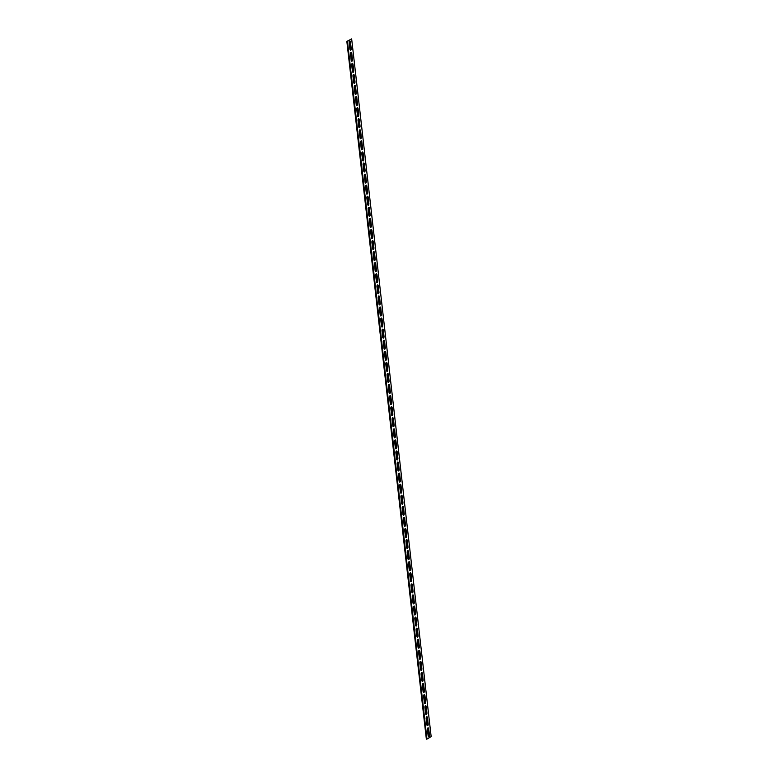 <?xml version="1.0" encoding="UTF-8"?>
<svg xmlns="http://www.w3.org/2000/svg" width="778" height="778" viewBox="0 0 778 778"><rect width="100%" height="100%" fill="white"/><g stroke="black" fill="none" stroke-linecap="round" stroke-linejoin="round"><path stroke-width="1.17" d="M428.172 723.91A1.439 0.671 -88.8 0 1 427.492 725.728A1.439 0.671 -88.8 0 1 426.869 724.678L426.169 718.59A1.439 0.671 -88.8 0 1 426.859 716.762A1.439 0.671 -88.8 0 1 427.482 717.812L428.172 723.91L427.54 723.89L426.84 717.802A1.439 0.671 91.2 0 0 426.539 716.927M427.171 725.553A1.439 0.671 91.2 0 0 427.54 723.89M426.908 712.833A1.439 0.671 -88.8 0 1 426.227 714.651A1.439 0.671 -88.8 0 1 425.605 713.611L424.914 707.513A1.439 0.671 -88.8 0 1 425.595 705.695A1.439 0.671 -88.8 0 1 426.218 706.735L426.908 712.833L426.276 712.813L425.576 706.725A1.439 0.671 91.2 0 0 425.274 705.85M425.916 714.476A1.439 0.671 91.2 0 0 426.276 712.813M425.644 701.756A1.439 0.671 -88.8 0 1 424.963 703.584A1.439 0.671 -88.8 0 1 424.341 702.534L423.65 696.436A1.439 0.671 -88.8 0 1 424.331 694.618A1.439 0.671 -88.8 0 1 424.953 695.668L425.644 701.756L425.012 701.746L424.321 695.649A1.439 0.671 91.2 0 0 424.01 694.783M424.652 703.4A1.439 0.671 91.2 0 0 425.012 701.746M424.389 690.679A1.439 0.671 -88.8 0 1 423.699 692.508A1.439 0.671 -88.8 0 1 423.076 691.457L422.386 685.369A1.439 0.671 -88.8 0 1 423.067 683.541A1.439 0.671 -88.8 0 1 423.689 684.591L424.389 690.679L423.747 690.67L423.057 684.572A1.439 0.671 91.2 0 0 422.746 683.706M423.388 692.332A1.439 0.671 91.2 0 0 423.747 690.67M423.125 679.602A1.439 0.671 -88.8 0 1 422.444 681.431A1.439 0.671 -88.8 0 1 421.822 680.38L421.122 674.293A1.439 0.671 -88.8 0 1 421.812 672.464A1.439 0.671 -88.8 0 1 422.435 673.515L423.125 679.602L422.493 679.593L421.793 673.505A1.439 0.671 91.2 0 0 421.491 672.63M422.123 681.256A1.439 0.671 91.2 0 0 422.493 679.593M421.861 668.535A1.439 0.671 -88.8 0 1 421.18 670.354A1.439 0.671 -88.8 0 1 420.558 669.304L419.867 663.216A1.439 0.671 -88.8 0 1 420.548 661.388A1.439 0.671 -88.8 0 1 421.17 662.438L421.861 668.535L421.229 668.516L420.528 662.428A1.439 0.671 91.2 0 0 420.227 661.553M420.869 670.179A1.439 0.671 91.2 0 0 421.229 668.516M420.597 657.459A1.439 0.671 -88.8 0 1 419.916 659.287A1.439 0.671 -88.8 0 1 419.293 658.237L418.603 652.139A1.439 0.671 -88.8 0 1 419.284 650.32A1.439 0.671 -88.8 0 1 419.906 651.371L420.597 657.459L419.964 657.439L419.274 651.351A1.439 0.671 91.2 0 0 418.963 650.486M419.605 659.102A1.439 0.671 91.2 0 0 419.964 657.439M419.342 646.382A1.439 0.671 -88.8 0 1 418.652 648.21A1.439 0.671 -88.8 0 1 418.029 647.16L417.339 641.062A1.439 0.671 -88.8 0 1 418.019 639.244A1.439 0.671 -88.8 0 1 418.642 640.294L419.342 646.382L418.7 646.372L418.01 640.275A1.439 0.671 91.2 0 0 417.698 639.409M418.34 648.025A1.439 0.671 91.2 0 0 418.7 646.372M418.078 635.305A1.439 0.671 -88.8 0 1 417.397 637.133A1.439 0.671 -88.8 0 1 416.775 636.083L416.074 629.995A1.439 0.671 -88.8 0 1 416.765 628.167A1.439 0.671 -88.8 0 1 417.387 629.217L418.078 635.305L417.446 635.295L416.745 629.207A1.439 0.671 91.2 0 0 416.444 628.332M417.076 636.958A1.439 0.671 91.2 0 0 417.446 635.295M416.814 624.238A1.439 0.671 -88.8 0 1 416.133 626.057A1.439 0.671 -88.8 0 1 415.51 625.006L414.82 618.918A1.439 0.671 -88.8 0 1 415.501 617.09A1.439 0.671 -88.8 0 1 416.123 618.14L416.814 624.238L416.181 624.219L415.481 618.131A1.439 0.671 91.2 0 0 415.18 617.255M415.822 625.882A1.439 0.671 91.2 0 0 416.181 624.219M415.549 613.161A1.439 0.671 -88.8 0 1 414.869 614.98A1.439 0.671 -88.8 0 1 414.246 613.93L413.556 607.842A1.439 0.671 -88.8 0 1 414.236 606.013A1.439 0.671 -88.8 0 1 414.859 607.064L415.549 613.161L414.917 613.142L414.227 607.054A1.439 0.671 91.2 0 0 413.915 606.179M414.557 614.805A1.439 0.671 91.2 0 0 414.917 613.142M414.295 602.084A1.439 0.671 -88.8 0 1 413.604 603.913A1.439 0.671 -88.8 0 1 412.982 602.862L412.291 596.765A1.439 0.671 -88.8 0 1 412.972 594.946A1.439 0.671 -88.8 0 1 413.595 595.997L414.295 602.084L413.653 602.075L412.962 595.977A1.439 0.671 91.2 0 0 412.651 595.112M413.293 603.728A1.439 0.671 91.2 0 0 413.653 602.075M413.03 591.008A1.439 0.671 -88.8 0 1 412.35 592.836A1.439 0.671 -88.8 0 1 411.727 591.786L411.027 585.698A1.439 0.671 -88.8 0 1 411.718 583.87A1.439 0.671 -88.8 0 1 412.34 584.92L413.03 591.008L412.398 590.998L411.698 584.9A1.439 0.671 91.2 0 0 411.397 584.035M412.029 592.651A1.439 0.671 91.2 0 0 412.398 590.998M411.766 579.931A1.439 0.671 -88.8 0 1 411.085 581.759A1.439 0.671 -88.8 0 1 410.463 580.709L409.773 574.621A1.439 0.671 -88.8 0 1 410.453 572.793A1.439 0.671 -88.8 0 1 411.076 573.843L411.766 579.931L411.134 579.921L410.444 573.833A1.439 0.671 91.2 0 0 410.132 572.958M410.774 581.584A1.439 0.671 91.2 0 0 411.134 579.921M410.502 568.864A1.439 0.671 -88.8 0 1 409.821 570.682A1.439 0.671 -88.8 0 1 409.199 569.632L408.508 563.544A1.439 0.671 -88.8 0 1 409.189 561.716A1.439 0.671 -88.8 0 1 409.811 562.766L410.502 568.864L409.87 568.844L409.179 562.757A1.439 0.671 91.2 0 0 408.868 561.881M409.51 570.507A1.439 0.671 91.2 0 0 409.87 568.844M409.247 557.787A1.439 0.671 -88.8 0 1 408.557 559.606A1.439 0.671 -88.8 0 1 407.935 558.565L407.244 552.468A1.439 0.671 -88.8 0 1 407.925 550.649A1.439 0.671 -88.8 0 1 408.547 551.69L409.247 557.787L408.606 557.768L407.915 551.68A1.439 0.671 91.2 0 0 407.604 550.805M408.246 559.431A1.439 0.671 91.2 0 0 408.606 557.768M407.983 546.71A1.439 0.671 -88.8 0 1 407.302 548.539A1.439 0.671 -88.8 0 1 406.68 547.488L405.98 541.391A1.439 0.671 -88.8 0 1 406.67 539.572A1.439 0.671 -88.8 0 1 407.293 540.622L407.983 546.71L407.351 546.701L406.651 540.603A1.439 0.671 91.2 0 0 406.349 539.738M406.982 548.354A1.439 0.671 91.2 0 0 407.351 546.701M406.719 535.634A1.439 0.671 -88.8 0 1 406.038 537.462A1.439 0.671 -88.8 0 1 405.416 536.412L404.725 530.324A1.439 0.671 -88.8 0 1 405.406 528.495A1.439 0.671 -88.8 0 1 406.028 529.546L406.719 535.634L406.087 535.624L405.396 529.526A1.439 0.671 91.2 0 0 405.085 528.661M405.727 537.287A1.439 0.671 91.2 0 0 406.087 535.624M405.455 524.557A1.439 0.671 -88.8 0 1 404.774 526.385A1.439 0.671 -88.8 0 1 404.152 525.335L403.461 519.247A1.439 0.671 -88.8 0 1 404.142 517.419A1.439 0.671 -88.8 0 1 404.764 518.469L405.455 524.557L404.823 524.547L404.132 518.459A1.439 0.671 91.2 0 0 403.821 517.584M404.463 526.21A1.439 0.671 91.2 0 0 404.823 524.547M404.2 513.49A1.439 0.671 -88.8 0 1 403.51 515.308A1.439 0.671 -88.8 0 1 402.887 514.258L402.197 508.17A1.439 0.671 -88.8 0 1 402.878 506.342A1.439 0.671 -88.8 0 1 403.5 507.392L404.2 513.49L403.558 513.47L402.868 507.382A1.439 0.671 91.2 0 0 402.557 506.507M403.199 515.133A1.439 0.671 91.2 0 0 403.558 513.47M402.936 502.413A1.439 0.671 -88.8 0 1 402.255 504.241A1.439 0.671 -88.8 0 1 401.633 503.191L400.933 497.093A1.439 0.671 -88.8 0 1 401.623 495.275A1.439 0.671 -88.8 0 1 402.245 496.325L402.936 502.413L402.304 502.394L401.604 496.306A1.439 0.671 91.2 0 0 401.302 495.44M401.934 504.056A1.439 0.671 91.2 0 0 402.304 502.394M401.672 491.336A1.439 0.671 -88.8 0 1 400.991 493.164A1.439 0.671 -88.8 0 1 400.369 492.114L399.678 486.017A1.439 0.671 -88.8 0 1 400.359 484.198A1.439 0.671 -88.8 0 1 400.981 485.248L401.672 491.336L401.04 491.326L400.349 485.229A1.439 0.671 91.2 0 0 400.038 484.363M400.68 492.98A1.439 0.671 91.2 0 0 401.04 491.326M400.407 480.259A1.439 0.671 -88.8 0 1 399.727 482.088A1.439 0.671 -88.8 0 1 399.104 481.037L398.414 474.95A1.439 0.671 -88.8 0 1 399.095 473.121A1.439 0.671 -88.8 0 1 399.717 474.172L400.407 480.259L399.775 480.25L399.085 474.162A1.439 0.671 91.2 0 0 398.774 473.287M399.415 481.913A1.439 0.671 91.2 0 0 399.775 480.25M399.153 469.192A1.439 0.671 -88.8 0 1 398.462 471.011A1.439 0.671 -88.8 0 1 397.84 469.961L397.15 463.873A1.439 0.671 -88.8 0 1 397.83 462.044A1.439 0.671 -88.8 0 1 398.453 463.095L399.153 469.192L398.511 469.173L397.821 463.085A1.439 0.671 91.2 0 0 397.509 462.21M398.151 470.836A1.439 0.671 91.2 0 0 398.511 469.173M397.889 458.116A1.439 0.671 -88.8 0 1 397.208 459.934A1.439 0.671 -88.8 0 1 396.586 458.884L395.885 452.796A1.439 0.671 -88.8 0 1 396.576 450.968A1.439 0.671 -88.8 0 1 397.198 452.018L397.889 458.116L397.257 458.096L396.556 452.008A1.439 0.671 91.2 0 0 396.255 451.133M396.887 459.759A1.439 0.671 91.2 0 0 397.257 458.096M396.624 447.039A1.439 0.671 -88.8 0 1 395.944 448.867A1.439 0.671 -88.8 0 1 395.321 447.817L394.631 441.719A1.439 0.671 -88.8 0 1 395.312 439.901A1.439 0.671 -88.8 0 1 395.934 440.951L396.624 447.039L395.992 447.029L395.302 440.931A1.439 0.671 91.2 0 0 394.991 440.066M395.632 448.682A1.439 0.671 91.2 0 0 395.992 447.029M395.37 435.962A1.439 0.671 -88.8 0 1 394.679 437.79A1.439 0.671 -88.8 0 1 394.057 436.74L393.367 430.652A1.439 0.671 -88.8 0 1 394.047 428.824A1.439 0.671 -88.8 0 1 394.67 429.874L395.37 435.962L394.728 435.952L394.038 429.855A1.439 0.671 91.2 0 0 393.726 428.989M394.368 437.606A1.439 0.671 91.2 0 0 394.728 435.952M394.106 424.885A1.439 0.671 -88.8 0 1 393.415 426.714A1.439 0.671 -88.8 0 1 392.793 425.663L392.102 419.575A1.439 0.671 -88.8 0 1 392.783 417.747A1.439 0.671 -88.8 0 1 393.405 418.797L394.106 424.885L393.464 424.876L392.773 418.788A1.439 0.671 91.2 0 0 392.462 417.912M393.104 426.539A1.439 0.671 91.2 0 0 393.464 424.876M392.841 413.818A1.439 0.671 -88.8 0 1 392.161 415.637A1.439 0.671 -88.8 0 1 391.538 414.586L390.838 408.499A1.439 0.671 -88.8 0 1 391.529 406.67A1.439 0.671 -88.8 0 1 392.151 407.721L392.841 413.818L392.209 413.799L391.509 407.711A1.439 0.671 91.2 0 0 391.208 406.836M391.84 415.462A1.439 0.671 91.2 0 0 392.209 413.799M391.577 402.741A1.439 0.671 -88.8 0 1 390.896 404.56A1.439 0.671 -88.8 0 1 390.274 403.519L389.584 397.422A1.439 0.671 -88.8 0 1 390.264 395.603A1.439 0.671 -88.8 0 1 390.887 396.644L391.577 402.741L390.945 402.722L390.255 396.634A1.439 0.671 91.2 0 0 389.943 395.759M390.585 404.385A1.439 0.671 91.2 0 0 390.945 402.722M390.323 391.665A1.439 0.671 -88.8 0 1 389.632 393.493A1.439 0.671 -88.8 0 1 389.01 392.443L388.319 386.345A1.439 0.671 -88.8 0 1 389 384.526A1.439 0.671 -88.8 0 1 389.622 385.577L390.323 391.665L389.681 391.655L388.99 385.557A1.439 0.671 91.2 0 0 388.679 384.692M389.321 393.308A1.439 0.671 91.2 0 0 389.681 391.655M389.058 380.588A1.439 0.671 -88.8 0 1 388.368 382.416A1.439 0.671 -88.8 0 1 387.745 381.366L387.055 375.278A1.439 0.671 -88.8 0 1 387.736 373.45A1.439 0.671 -88.8 0 1 388.358 374.5L389.058 380.588L388.416 380.578L387.726 374.481A1.439 0.671 91.2 0 0 387.415 373.615M388.057 382.241A1.439 0.671 91.2 0 0 388.416 380.578M387.794 369.511A1.439 0.671 -88.8 0 1 387.113 371.339A1.439 0.671 -88.8 0 1 386.491 370.289L385.791 364.201A1.439 0.671 -88.8 0 1 386.481 362.373A1.439 0.671 -88.8 0 1 387.104 363.423L387.794 369.511L387.162 369.501L386.462 363.414A1.439 0.671 91.2 0 0 386.16 362.538M386.792 371.164A1.439 0.671 91.2 0 0 387.162 369.501M386.53 358.444A1.439 0.671 -88.8 0 1 385.849 360.263A1.439 0.671 -88.8 0 1 385.227 359.212L384.536 353.124A1.439 0.671 -88.8 0 1 385.217 351.296A1.439 0.671 -88.8 0 1 385.839 352.346L386.53 358.444L385.898 358.425L385.207 352.337A1.439 0.671 91.2 0 0 384.896 351.462M385.538 360.088A1.439 0.671 91.2 0 0 385.898 358.425M385.275 347.367A1.439 0.671 -88.8 0 1 384.585 349.196A1.439 0.671 -88.8 0 1 383.962 348.145L383.272 342.048A1.439 0.671 -88.8 0 1 383.953 340.229A1.439 0.671 -88.8 0 1 384.575 341.279L385.275 347.367L384.633 347.348L383.943 341.26A1.439 0.671 91.2 0 0 383.632 340.394M384.274 349.011A1.439 0.671 91.2 0 0 384.633 347.348M384.011 336.291A1.439 0.671 -88.8 0 1 383.321 338.119A1.439 0.671 -88.8 0 1 382.698 337.069L382.008 330.971A1.439 0.671 -88.8 0 1 382.688 329.152A1.439 0.671 -88.8 0 1 383.311 330.203L384.011 336.291L383.369 336.281L382.679 330.183A1.439 0.671 91.2 0 0 382.368 329.318M383.009 337.934A1.439 0.671 91.2 0 0 383.369 336.281M382.747 325.214A1.439 0.671 -88.8 0 1 382.066 327.042A1.439 0.671 -88.8 0 1 381.444 325.992L380.743 319.904A1.439 0.671 -88.8 0 1 381.434 318.076A1.439 0.671 -88.8 0 1 382.056 319.126L382.747 325.214L382.115 325.204L381.414 319.116A1.439 0.671 91.2 0 0 381.113 318.241M381.745 326.867A1.439 0.671 91.2 0 0 382.115 325.204M381.483 314.147A1.439 0.671 -88.8 0 1 380.802 315.965A1.439 0.671 -88.8 0 1 380.179 314.915L379.489 308.827A1.439 0.671 -88.8 0 1 380.17 306.999A1.439 0.671 -88.8 0 1 380.792 308.049L381.483 314.147L380.85 314.127L380.16 308.039A1.439 0.671 91.2 0 0 379.849 307.164M380.491 315.79A1.439 0.671 91.2 0 0 380.85 314.127M380.228 303.07A1.439 0.671 -88.8 0 1 379.538 304.888A1.439 0.671 -88.8 0 1 378.915 303.838L378.225 297.75A1.439 0.671 -88.8 0 1 378.905 295.922A1.439 0.671 -88.8 0 1 379.528 296.972L380.228 303.07L379.586 303.05L378.896 296.963A1.439 0.671 91.2 0 0 378.585 296.087M379.226 304.713A1.439 0.671 91.2 0 0 379.586 303.05M378.964 291.993A1.439 0.671 -88.8 0 1 378.273 293.821A1.439 0.671 -88.8 0 1 377.651 292.771L376.96 286.674A1.439 0.671 -88.8 0 1 377.641 284.855A1.439 0.671 -88.8 0 1 378.264 285.905L378.964 291.993L378.322 291.983L377.631 285.886A1.439 0.671 91.2 0 0 377.32 285.02M377.962 293.637A1.439 0.671 91.2 0 0 378.322 291.983M377.7 280.916A1.439 0.671 -88.8 0 1 377.019 282.745A1.439 0.671 -88.8 0 1 376.396 281.694L375.696 275.606A1.439 0.671 -88.8 0 1 376.387 273.778A1.439 0.671 -88.8 0 1 377.009 274.829L377.7 280.916L377.067 280.907L376.367 274.809A1.439 0.671 91.2 0 0 376.066 273.944M376.698 282.56A1.439 0.671 91.2 0 0 377.067 280.907M376.435 269.84A1.439 0.671 -88.8 0 1 375.755 271.668A1.439 0.671 -88.8 0 1 375.132 270.618L374.442 264.53A1.439 0.671 -88.8 0 1 375.122 262.701A1.439 0.671 -88.8 0 1 375.745 263.752L376.435 269.84L375.803 269.83L375.113 263.742A1.439 0.671 91.2 0 0 374.801 262.867M375.443 271.493A1.439 0.671 91.2 0 0 375.803 269.83M375.181 258.773A1.439 0.671 -88.8 0 1 374.49 260.591A1.439 0.671 -88.8 0 1 373.868 259.541L373.177 253.453A1.439 0.671 -88.8 0 1 373.858 251.625A1.439 0.671 -88.8 0 1 374.481 252.675L375.181 258.773L374.539 258.753L373.848 252.665A1.439 0.671 91.2 0 0 373.537 251.79M374.179 260.416A1.439 0.671 91.2 0 0 374.539 258.753M373.917 247.696A1.439 0.671 -88.8 0 1 373.226 249.514A1.439 0.671 -88.8 0 1 372.604 248.474L371.913 242.376A1.439 0.671 -88.8 0 1 372.594 240.558A1.439 0.671 -88.8 0 1 373.216 241.598L373.917 247.696L373.275 247.676L372.584 241.588A1.439 0.671 91.2 0 0 372.273 240.713M372.915 249.339A1.439 0.671 91.2 0 0 373.275 247.676M372.652 236.619A1.439 0.671 -88.8 0 1 371.972 238.447A1.439 0.671 -88.8 0 1 371.349 237.397L370.649 231.299A1.439 0.671 -88.8 0 1 371.339 229.481A1.439 0.671 -88.8 0 1 371.962 230.531L372.652 236.619L372.02 236.609L371.32 230.512A1.439 0.671 91.2 0 0 371.018 229.646M371.651 238.263A1.439 0.671 91.2 0 0 372.02 236.609M371.388 225.542A1.439 0.671 -88.8 0 1 370.707 227.371A1.439 0.671 -88.8 0 1 370.085 226.32L369.394 220.232A1.439 0.671 -88.8 0 1 370.075 218.404A1.439 0.671 -88.8 0 1 370.698 219.454L371.388 225.542L370.756 225.532L370.065 219.435A1.439 0.671 91.2 0 0 369.754 218.569M370.396 227.195A1.439 0.671 91.2 0 0 370.756 225.532M370.134 214.465A1.439 0.671 -88.8 0 1 369.443 216.294A1.439 0.671 -88.8 0 1 368.821 215.243L368.13 209.156A1.439 0.671 -88.8 0 1 368.811 207.327A1.439 0.671 -88.8 0 1 369.433 208.378L370.134 214.465L369.492 214.456L368.801 208.368A1.439 0.671 91.2 0 0 368.49 207.493M369.132 216.119A1.439 0.671 91.2 0 0 369.492 214.456M368.869 203.398A1.439 0.671 -88.8 0 1 368.179 205.217A1.439 0.671 -88.8 0 1 367.556 204.167L366.866 198.079A1.439 0.671 -88.8 0 1 367.547 196.251A1.439 0.671 -88.8 0 1 368.169 197.301L368.869 203.398L368.227 203.379L367.537 197.291A1.439 0.671 91.2 0 0 367.226 196.416M367.868 205.042A1.439 0.671 91.2 0 0 368.227 203.379M367.605 192.322A1.439 0.671 -88.8 0 1 366.924 194.15A1.439 0.671 -88.8 0 1 366.302 193.1L365.602 187.002A1.439 0.671 -88.8 0 1 366.292 185.183A1.439 0.671 -88.8 0 1 366.915 186.234L367.605 192.322L366.973 192.302L366.273 186.214A1.439 0.671 91.2 0 0 365.971 185.349M366.603 193.965A1.439 0.671 91.2 0 0 366.973 192.302M366.341 181.245A1.439 0.671 -88.8 0 1 365.66 183.073A1.439 0.671 -88.8 0 1 365.038 182.023L364.347 175.925A1.439 0.671 -88.8 0 1 365.028 174.107A1.439 0.671 -88.8 0 1 365.65 175.157L366.341 181.245L365.709 181.235L365.018 175.138A1.439 0.671 91.2 0 0 364.707 174.272M365.349 182.888A1.439 0.671 91.2 0 0 365.709 181.235M365.086 170.168A1.439 0.671 -88.8 0 1 364.396 171.996A1.439 0.671 -88.8 0 1 363.773 170.946L363.083 164.858A1.439 0.671 -88.8 0 1 363.764 163.03A1.439 0.671 -88.8 0 1 364.386 164.08L365.086 170.168L364.444 170.158L363.754 164.07A1.439 0.671 91.2 0 0 363.443 163.195M364.085 171.821A1.439 0.671 91.2 0 0 364.444 170.158M363.822 159.101A1.439 0.671 -88.8 0 1 363.132 160.92A1.439 0.671 -88.8 0 1 362.519 159.869L361.819 153.781A1.439 0.671 -88.8 0 1 362.499 151.953A1.439 0.671 -88.8 0 1 363.122 153.003L363.822 159.101L363.18 159.082L362.49 152.994A1.439 0.671 91.2 0 0 362.178 152.118M362.82 160.745A1.439 0.671 91.2 0 0 363.18 159.082M362.558 148.024A1.439 0.671 -88.8 0 1 361.877 149.843A1.439 0.671 -88.8 0 1 361.255 148.793L360.554 142.705A1.439 0.671 -88.8 0 1 361.245 140.876A1.439 0.671 -88.8 0 1 361.867 141.927L362.558 148.024L361.926 148.005L361.225 141.917A1.439 0.671 91.2 0 0 360.924 141.042M361.556 149.668A1.439 0.671 91.2 0 0 361.926 148.005M361.293 136.947A1.439 0.671 -88.8 0 1 360.613 138.776A1.439 0.671 -88.8 0 1 359.99 137.725L359.3 131.628A1.439 0.671 -88.8 0 1 359.981 129.809A1.439 0.671 -88.8 0 1 360.603 130.86L361.293 136.947L360.661 136.938L359.971 130.84A1.439 0.671 91.2 0 0 359.66 129.975M360.302 138.591A1.439 0.671 91.2 0 0 360.661 136.938M360.039 125.871A1.439 0.671 -88.8 0 1 359.348 127.699A1.439 0.671 -88.8 0 1 358.726 126.649L358.036 120.561A1.439 0.671 -88.8 0 1 358.716 118.733A1.439 0.671 -88.8 0 1 359.339 119.783L360.039 125.871L359.397 125.861L358.707 119.763A1.439 0.671 91.2 0 0 358.395 118.898M359.037 127.514A1.439 0.671 91.2 0 0 359.397 125.861M358.775 114.794A1.439 0.671 -88.8 0 1 358.084 116.622A1.439 0.671 -88.8 0 1 357.472 115.572L356.771 109.484A1.439 0.671 -88.8 0 1 357.452 107.656A1.439 0.671 -88.8 0 1 358.075 108.706L358.775 114.794L358.133 114.784L357.442 108.696A1.439 0.671 91.2 0 0 357.131 107.821M357.773 116.447A1.439 0.671 91.2 0 0 358.133 114.784M357.51 103.727A1.439 0.671 -88.8 0 1 356.83 105.545A1.439 0.671 -88.8 0 1 356.207 104.495L355.507 98.407A1.439 0.671 -88.8 0 1 356.198 96.579A1.439 0.671 -88.8 0 1 356.82 97.629L357.51 103.727L356.878 103.707L356.178 97.62A1.439 0.671 91.2 0 0 355.877 96.744M356.509 105.37A1.439 0.671 91.2 0 0 356.878 103.707M356.246 92.65A1.439 0.671 -88.8 0 1 355.565 94.469A1.439 0.671 -88.8 0 1 354.943 93.428L354.253 87.331A1.439 0.671 -88.8 0 1 354.933 85.512A1.439 0.671 -88.8 0 1 355.556 86.553L356.246 92.65L355.614 92.631L354.924 86.543A1.439 0.671 91.2 0 0 354.612 85.668M355.254 94.294A1.439 0.671 91.2 0 0 355.614 92.631M354.992 81.573A1.439 0.671 -88.8 0 1 354.301 83.402A1.439 0.671 -88.8 0 1 353.679 82.351L352.988 76.254A1.439 0.671 -88.8 0 1 353.669 74.435A1.439 0.671 -88.8 0 1 354.291 75.485L354.992 81.573L354.35 81.564L353.659 75.466A1.439 0.671 91.2 0 0 353.348 74.6M353.99 83.217A1.439 0.671 91.2 0 0 354.35 81.564M353.727 70.497A1.439 0.671 -88.8 0 1 353.037 72.325A1.439 0.671 -88.8 0 1 352.424 71.275L351.724 65.187A1.439 0.671 -88.8 0 1 352.405 63.358A1.439 0.671 -88.8 0 1 353.027 64.409L353.727 70.497L353.086 70.487L352.395 64.389A1.439 0.671 91.2 0 0 352.084 63.524M352.726 72.15A1.439 0.671 91.2 0 0 353.086 70.487M352.463 59.42A1.439 0.671 -88.8 0 1 351.782 61.248A1.439 0.671 -88.8 0 1 351.16 60.198L350.46 54.11A1.439 0.671 -88.8 0 1 351.15 52.282A1.439 0.671 -88.8 0 1 351.773 53.332L352.463 59.42L351.831 59.41L351.131 53.322A1.439 0.671 91.2 0 0 350.829 52.447M351.462 61.073A1.439 0.671 91.2 0 0 351.831 59.41M429.437 734.977A1.439 0.671 -88.8 0 1 428.746 736.805A1.439 0.671 -88.8 0 1 428.124 735.755L427.433 729.667A1.439 0.671 -88.8 0 1 428.114 727.838A1.439 0.671 -88.8 0 1 428.736 728.889L429.437 734.977L428.795 734.967L428.104 728.879A1.439 0.671 91.2 0 0 427.793 728.004M428.435 736.63A1.439 0.671 91.2 0 0 428.795 734.967M351.199 48.353A1.439 0.671 -88.8 0 1 350.518 50.171A1.439 0.671 -88.8 0 1 349.896 49.121L349.205 43.033A1.439 0.671 -88.8 0 1 349.886 41.205A1.439 0.671 -88.8 0 1 350.508 42.255L351.199 48.353L350.567 48.333L349.876 42.245A1.439 0.671 91.2 0 0 349.565 41.37M350.207 49.996A1.439 0.671 91.2 0 0 350.567 48.333M346.842 41.38L426.344 739.09L426.976 739.1L431.158 736.62L351.656 38.91L346.842 41.38L347.484 41.399L426.976 739.1M351.656 38.91L347.484 41.399M426.84 717.802L427.482 717.812M425.576 706.725L426.218 706.735M424.321 695.649L424.953 695.668M423.057 684.572L423.689 684.591M421.793 673.505L422.435 673.515M420.528 662.428L421.17 662.438M419.274 651.351L419.906 651.371M418.01 640.275L418.642 640.294M416.745 629.207L417.387 629.217M415.481 618.131L416.123 618.14M414.227 607.054L414.859 607.064M412.962 595.977L413.595 595.997M411.698 584.9L412.34 584.92M410.444 573.833L411.076 573.843M409.179 562.757L409.811 562.766M407.915 551.68L408.547 551.69M406.651 540.603L407.293 540.622M405.396 529.526L406.028 529.546M404.132 518.459L404.764 518.469M402.868 507.382L403.5 507.392M401.604 496.306L402.245 496.325M400.349 485.229L400.981 485.248M399.085 474.162L399.717 474.172M397.821 463.085L398.453 463.095M396.556 452.008L397.198 452.018M395.302 440.931L395.934 440.951M394.038 429.855L394.67 429.874M392.773 418.788L393.405 418.797M391.509 407.711L392.151 407.721M390.255 396.634L390.887 396.644M388.99 385.557L389.622 385.577M387.726 374.481L388.358 374.5M386.462 363.414L387.104 363.423M385.207 352.337L385.839 352.346M383.943 341.26L384.575 341.279M382.679 330.183L383.311 330.203M381.414 319.116L382.056 319.126M380.16 308.039L380.792 308.049M378.896 296.963L379.528 296.972M377.631 285.886L378.264 285.905M376.367 274.809L377.009 274.829M375.113 263.742L375.745 263.752M373.848 252.665L374.481 252.675M372.584 241.588L373.216 241.598M371.32 230.512L371.962 230.531M370.065 219.435L370.698 219.454M368.801 208.368L369.433 208.378M367.537 197.291L368.169 197.301M366.273 186.214L366.915 186.234M365.018 175.138L365.65 175.157M363.754 164.07L364.386 164.08M362.49 152.994L363.122 153.003M361.225 141.917L361.867 141.927M359.971 130.84L360.603 130.86M358.707 119.763L359.339 119.783M357.442 108.696L358.075 108.706M356.178 97.62L356.82 97.629M354.924 86.543L355.556 86.553M353.659 75.466L354.291 75.485M352.395 64.389L353.027 64.409M351.131 53.322L351.773 53.332M428.104 728.879L428.736 728.889M349.876 42.245L350.508 42.255"/></g></svg>
